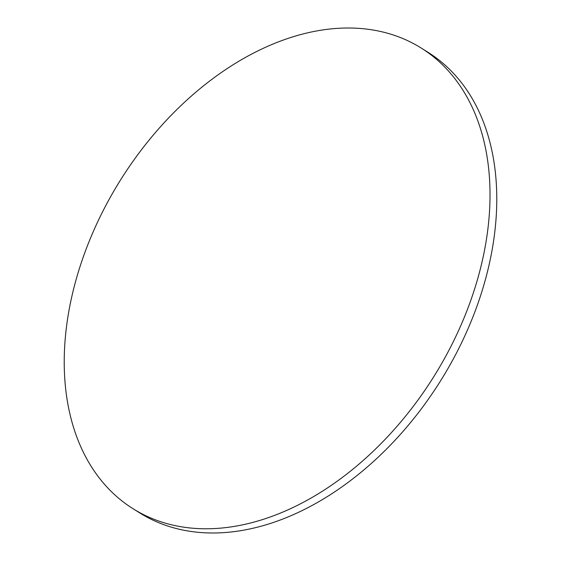 <?xml version="1.0" encoding="UTF-8"?>
<svg xmlns="http://www.w3.org/2000/svg" width="561" height="561" viewBox="0 0 561 561"><rect width="100%" height="100%" fill="white"/><g stroke="black" fill="none" stroke-linecap="round" stroke-linejoin="round"><path stroke-width="0.84" d="M421.066 47.966L427.819 52.187A271.685 184.941 122 0 1 456.885 352.203A271.685 184.941 122 0 1 181.505 529.752A271.685 184.941 122 0 1 139.934 513.035L133.181 508.813A271.685 184.941 122 0 1 104.115 208.797A271.685 184.941 122 0 1 379.495 31.248A271.685 184.941 122 0 1 421.066 47.966A271.685 184.941 122 0 1 450.132 347.981A271.685 184.941 122 0 1 174.751 525.538A271.685 184.941 122 0 1 133.181 508.813"/></g></svg>
